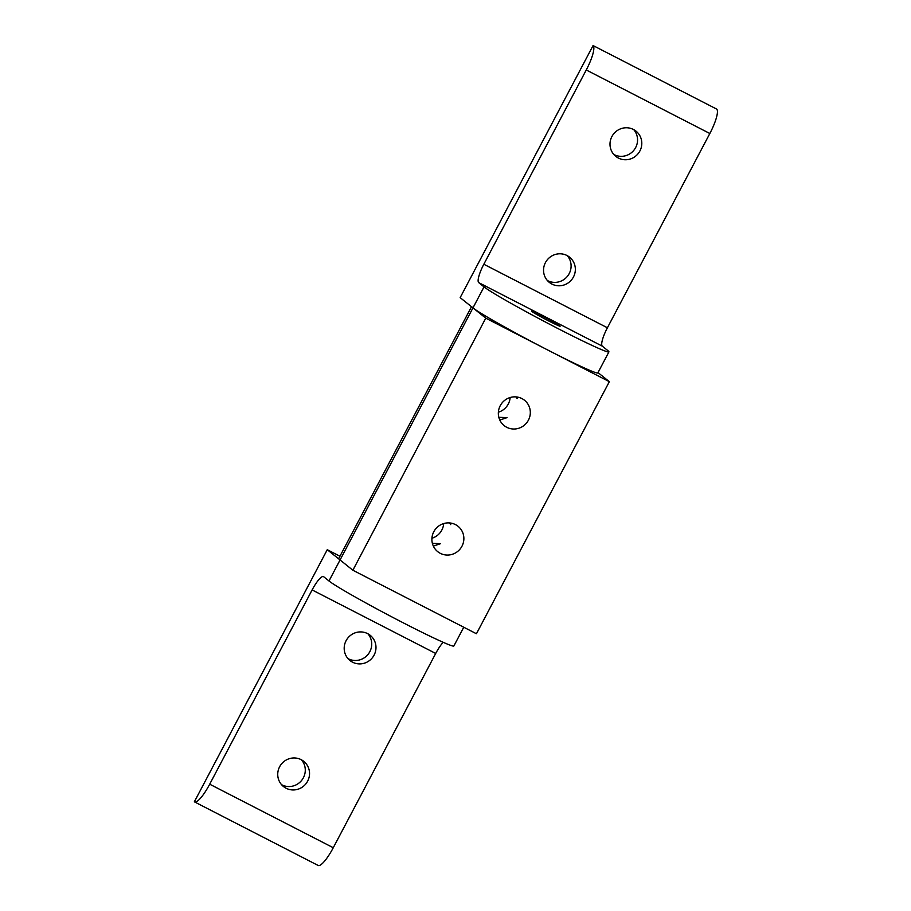 <?xml version="1.0" encoding="UTF-8"?>
<svg xmlns="http://www.w3.org/2000/svg" width="911" height="911" viewBox="0 0 911 911"><rect width="100%" height="100%" fill="white"/><g stroke="black" fill="none" stroke-linecap="round" stroke-linejoin="round"><path stroke-width="1.37" d="M607.409 327.778L709.84 133.507L586.263 69.976A23.766 5.364 -62.8 0 0 592.845 54.125A23.766 5.364 -62.8 0 0 593.072 45.55L460.169 297.635L472.968 307.884A71.309 3.188 27.8 0 0 522.937 336.979A71.309 3.188 27.8 0 0 587.504 369.365A71.309 3.188 27.8 0 0 597.844 372.906L608.912 351.908A71.309 3.188 27.8 0 0 607.614 350.405L602.296 346.146L478.719 282.615A17.878 4.031 117.2 0 1 478.89 276.17A17.878 4.031 117.2 0 1 483.832 264.247L607.409 327.778A17.878 4.031 -62.8 0 0 602.467 339.701A17.878 4.031 -62.8 0 0 602.296 346.146M478.719 282.615L484.048 286.885A71.309 3.188 27.8 0 0 534.017 315.969A71.309 3.188 27.8 0 0 598.573 348.355A71.309 3.188 27.8 0 0 608.912 351.908M531.83 311.448A16.159 0.717 27.8 0 0 547.124 320.137A16.159 0.717 27.8 0 0 560.128 326.184A16.159 0.717 27.8 0 0 559.832 325.842A16.159 0.717 27.8 0 0 544.539 317.153A16.159 0.717 27.8 0 0 531.534 311.106A16.159 0.717 27.8 0 0 531.83 311.448M593.072 45.55L716.65 109.081A23.766 5.364 117.2 0 1 716.422 117.644A23.766 5.364 117.2 0 1 709.84 133.507M633.726 129.624A16.159 15.726 -51.3 0 1 613.809 154.46M611.896 136.559A16.159 15.726 128.7 0 0 615.79 156.373A16.159 15.726 128.7 0 0 639.909 150.953A16.159 15.726 128.7 0 0 636.003 131.138A16.159 15.726 128.7 0 0 611.896 136.559M567.268 255.661A16.159 15.726 -51.3 0 1 547.363 280.508M545.438 262.596A16.159 15.726 128.7 0 0 549.344 282.41A16.159 15.726 128.7 0 0 573.452 276.99A16.159 15.726 128.7 0 0 569.557 257.175A16.159 15.726 128.7 0 0 545.438 262.596M586.263 69.976L483.832 264.247M471.499 306.711L338.767 558.477A71.309 3.188 27.8 0 0 340.065 559.969L472.968 307.884A71.309 3.188 -152.2 0 1 471.67 306.392M517.482 397.071L517.095 398.562L516.047 396.889M432.372 543.355L440.594 543.662L433.351 546.088M443.691 523.563A16.261 15.829 -51.3 0 1 431.928 538.242M461.968 546.213A16.261 15.829 -51.3 0 1 437.713 551.656A16.261 15.829 -51.3 0 1 433.795 531.728A16.261 15.829 -51.3 0 1 458.051 526.285A16.261 15.829 -51.3 0 1 461.968 546.213M451.025 523.119L450.649 524.599L449.59 522.937M498.829 417.306L507.051 417.625L499.809 420.051M510.149 397.515A16.261 15.829 -51.3 0 1 498.374 412.205M528.414 420.176A16.261 15.829 -51.3 0 1 504.159 425.619A16.261 15.829 -51.3 0 1 500.241 405.691A16.261 15.829 -51.3 0 1 524.497 400.248A16.261 15.829 -51.3 0 1 528.414 420.176M598.003 372.588L609.345 381.675L476.442 633.749L352.864 570.229L340.065 559.969L328.985 580.979A71.309 3.188 27.8 0 0 378.953 610.063A71.309 3.188 27.8 0 0 443.52 642.449A71.309 3.188 27.8 0 0 453.86 646.001L463.756 627.235M352.864 570.229L485.768 318.144L472.968 307.884L484.048 286.885M609.345 381.675L485.768 318.144M194.555 801.919L318.133 865.45A23.766 5.364 -62.8 0 0 324.191 861.578A23.766 5.364 -62.8 0 0 333.267 847.731L209.701 784.2A23.766 5.364 117.2 0 1 200.614 798.059A23.766 5.364 117.2 0 1 194.555 801.919A23.766 5.364 117.2 0 1 194.35 801.794L327.254 549.709L340.065 559.969M281.545 784.667A16.159 15.726 128.7 0 0 301.45 759.82M307.645 781.148A16.159 15.726 -51.3 0 1 283.526 786.569A16.159 15.726 -51.3 0 1 279.631 766.755A16.159 15.726 -51.3 0 1 303.739 761.334A16.159 15.726 -51.3 0 1 307.645 781.148M348.002 658.619A16.159 15.726 128.7 0 0 367.907 633.783M374.091 655.111A16.159 15.726 -51.3 0 1 349.983 660.521A16.159 15.726 -51.3 0 1 346.078 640.718A16.159 15.726 -51.3 0 1 370.196 635.297A16.159 15.726 -51.3 0 1 374.091 655.111M328.985 580.979L323.656 576.709A17.878 4.031 -62.8 0 0 323.507 576.606A17.878 4.031 -62.8 0 0 318.952 579.51A17.878 4.031 -62.8 0 0 312.12 589.929L435.697 653.46A17.878 4.031 117.2 0 1 442.53 643.041A17.878 4.031 117.2 0 1 443.19 642.312M209.701 784.2L312.12 589.929M435.697 653.46L333.267 847.731M339.951 556.234L327.254 549.709"/></g></svg>
